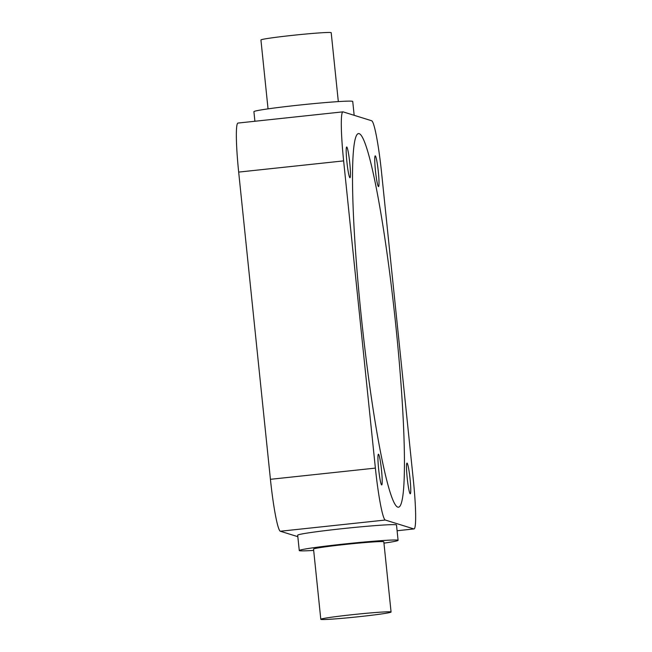 <?xml version="1.0" encoding="UTF-8"?>
<svg xmlns="http://www.w3.org/2000/svg" width="652" height="652" viewBox="0 0 652 652"><rect width="100%" height="100%" fill="white"/><g stroke="black" fill="none" stroke-linecap="round" stroke-linejoin="round"><path stroke-width="0.98" d="M390.915 611.926A35.322 1.353 -5.9 0 1 391.07 612.032A35.322 1.353 -5.9 0 1 357.638 616.841A35.322 1.353 -5.9 0 1 320.947 619.4A35.322 1.353 -5.9 0 1 320.8 619.294A35.322 1.353 -5.9 0 1 354.232 614.486A35.322 1.353 -5.9 0 1 390.915 611.926M391.07 612.032L383.816 541.812A35.322 1.353 174.1 0 0 383.661 541.706A35.322 1.353 174.1 0 0 346.978 544.265A35.322 1.353 174.1 0 0 313.539 549.074L320.8 619.294M313.677 550.402A49.674 1.899 -5.9 0 1 299.48 550.696A49.674 1.899 -5.9 0 1 299.268 550.549A49.674 1.899 -5.9 0 1 346.285 543.784A49.674 1.899 -5.9 0 1 397.875 540.19A49.674 1.899 -5.9 0 1 398.087 540.337A49.674 1.899 -5.9 0 1 383.955 543.14M299.268 550.549L297.679 535.186A49.674 1.899 -5.9 0 1 344.696 528.422A49.674 1.899 -5.9 0 1 396.286 524.827A49.674 1.899 -5.9 0 1 396.498 524.974L398.087 540.337M268.045 108.86L260.93 39.968A35.322 1.353 -5.9 0 1 294.362 35.159A35.322 1.353 -5.9 0 1 331.053 32.6A35.322 1.353 -5.9 0 1 331.2 32.706L338.323 101.598M254.899 121.256L253.913 111.663A49.674 1.899 -5.9 0 1 300.931 104.899A49.674 1.899 -5.9 0 1 352.52 101.304A49.674 1.899 -5.9 0 1 352.732 101.451L354.166 115.314M349.912 177.703A15.452 1.377 -96.1 0 1 346.929 162.193A15.452 1.377 -96.1 0 1 346.685 146.977A15.452 1.377 -96.1 0 1 346.734 146.985A15.452 1.377 -96.1 0 1 349.716 162.495A15.452 1.377 -96.1 0 1 349.961 177.711A15.452 1.377 -96.1 0 1 349.912 177.703M381.656 484.925A15.452 1.377 -96.1 0 1 378.673 469.416A15.452 1.377 -96.1 0 1 378.429 454.199A15.452 1.377 -96.1 0 1 378.486 454.199A15.452 1.377 -96.1 0 1 381.469 469.717A15.452 1.377 -96.1 0 1 381.713 484.933A15.452 1.377 -96.1 0 1 381.656 484.925M410.222 493.808A15.452 1.377 -96.1 0 1 407.231 478.299A15.452 1.377 -96.1 0 1 406.987 463.083A15.452 1.377 -96.1 0 1 407.044 463.083A15.452 1.377 -96.1 0 1 410.026 478.592A15.452 1.377 -96.1 0 1 410.271 493.817A15.452 1.377 -96.1 0 1 410.222 493.808M378.47 186.586A15.452 1.377 -96.1 0 1 375.487 171.077A15.452 1.377 -96.1 0 1 375.242 155.861A15.452 1.377 -96.1 0 1 375.299 155.869A15.452 1.377 -96.1 0 1 378.282 171.378A15.452 1.377 -96.1 0 1 378.527 186.594A15.452 1.377 -96.1 0 1 378.47 186.586M397.777 507.142A187.874 16.699 -96.1 0 1 361.493 318.583A187.874 16.699 -96.1 0 1 358.527 133.578A187.874 16.699 -96.1 0 1 359.179 133.652A187.874 16.699 -96.1 0 1 395.462 322.21A187.874 16.699 -96.1 0 1 398.429 507.207A187.874 16.699 -96.1 0 1 397.777 507.142M343.107 111.875L371.664 120.759A50.774 4.515 -96.1 0 1 381.575 172.69L413.327 479.905A50.774 4.515 -96.1 0 1 414.02 528.935A50.774 4.515 -96.1 0 1 413.849 528.919L385.283 520.035A50.774 4.515 -96.1 0 1 375.381 468.103L343.628 160.889A50.774 4.515 -96.1 0 1 342.928 111.851A50.774 4.515 -96.1 0 1 343.107 111.875M297.834 536.686L280.336 531.241A50.774 4.515 -96.1 0 1 270.425 479.31L238.673 172.095A50.774 4.515 -96.1 0 1 237.98 123.065L342.928 111.851M414.02 528.935L397.101 530.744L413.849 528.919M280.336 531.241L385.283 520.035M270.425 479.31L375.381 468.103M238.673 172.095L343.628 160.889"/></g></svg>

